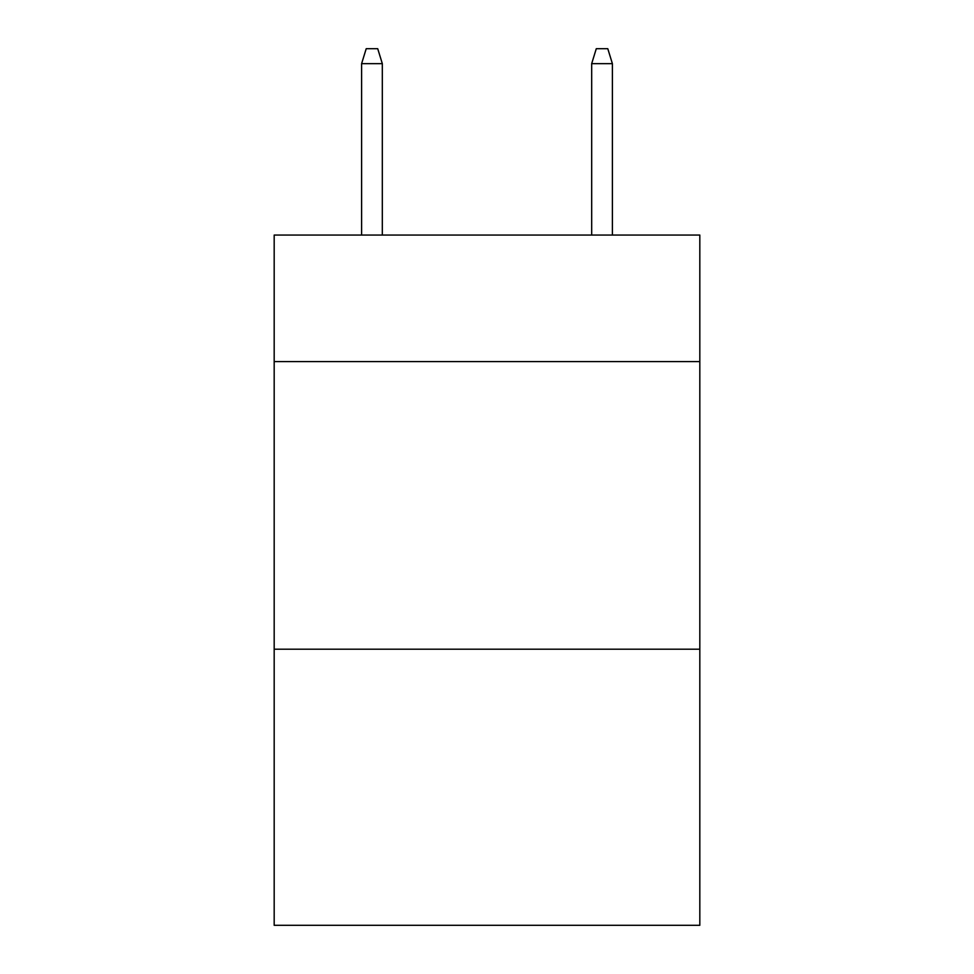 <?xml version="1.0" encoding="UTF-8"?>
<svg xmlns="http://www.w3.org/2000/svg" width="974" height="974" viewBox="0 0 974 974"><rect width="100%" height="100%" fill="white"/><g stroke="black" fill="none" stroke-linecap="round" stroke-linejoin="round"><path stroke-width="1.46" d="M699.819 361.61L699.819 235.063L274.181 235.063L274.181 361.61L699.819 361.61L699.819 925.3L274.181 925.3L274.181 361.61M699.819 649.208L274.181 649.208M382.319 235.063L382.319 63.651L361.61 63.651L361.61 235.063M361.61 63.651L366.212 48.7L377.717 48.7L382.319 63.651M591.681 63.651L596.283 48.7L607.788 48.7L612.39 63.651L591.681 63.651L591.681 235.063M612.39 63.651L612.39 235.063"/></g></svg>
